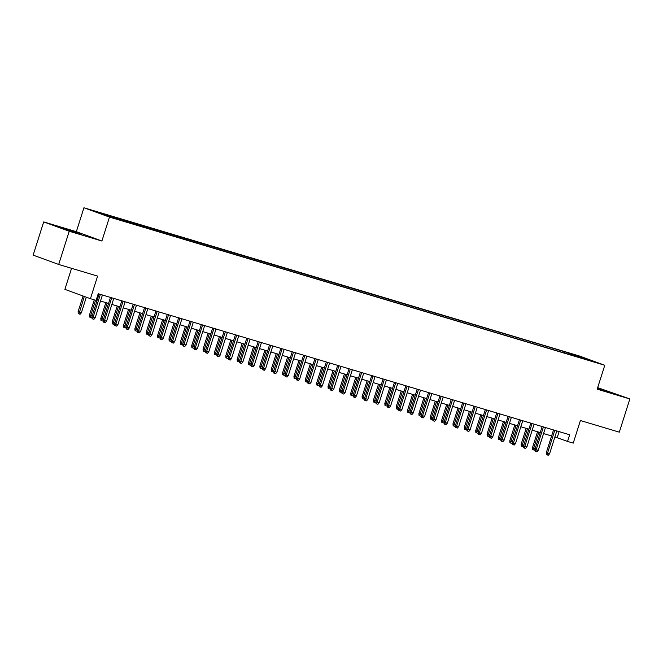 <?xml version="1.0" encoding="UTF-8"?>
<svg xmlns="http://www.w3.org/2000/svg" width="663" height="663" viewBox="0 0 663 663"><rect width="100%" height="100%" fill="white"/><g stroke="black" fill="none" stroke-linecap="round" stroke-linejoin="round"><path stroke-width="0.99" d="M76.61 232.97L81.59 234.288L76.344 232.357L60.855 227.707L76.61 232.97M597.38 388.576L612.678 393.159L597.537 388.087M116.837 219.188L110.373 217.033L116.837 219.188M71.571 268.316L64.891 289.366L90.433 298.69L96.11 300.389L98.215 293.75L569.666 434.779L567.561 441.425L573.238 443.124L580.407 420.533L619.308 432.168L629.85 398.952L597.678 387.64M43.692 221.914L33.15 255.139L58.692 264.462L69.225 231.246L101.887 241.017L109.478 217.099L83.936 207.768L76.344 231.685L43.692 221.914L69.225 231.246M109.478 217.099L604.78 365.263L579.238 355.94L83.936 207.768M590.866 360.705L597.123 362.794L590.783 360.945M569.907 354.655L569.724 353.586L564.893 351.821L96.002 211.878L123.824 221.21L579.959 357.664M569.724 353.586L592.705 361.161L580.216 357.423M90.433 298.69L97.594 276.106L58.692 264.462M604.78 365.263L597.189 389.181L629.85 398.952M554.914 436.95L567.561 441.425M96.309 299.767L97.196 300.032M100.503 301.019L108.558 303.43M111.865 304.416L119.912 306.828M123.227 307.814L131.274 310.226M134.589 311.22L142.636 313.624M145.943 314.618L153.998 317.022M157.305 318.016L165.352 320.42M168.667 321.414L176.714 323.817M180.029 324.812L188.077 327.215M191.392 328.21L199.439 330.613M202.745 331.608L210.801 334.011M214.108 335.006L222.155 337.409M225.47 338.403L233.517 340.815M236.832 341.801L244.879 344.213M248.186 345.199L256.241 347.611M259.548 348.597L267.595 351.009M270.91 351.995L278.957 354.407M282.272 355.393L290.319 357.805M293.626 358.791L301.682 361.202M304.988 362.189L313.035 364.6M316.35 365.586L324.398 367.998M327.713 368.984L335.76 371.396M339.066 372.382L347.122 374.794M350.429 375.788L358.476 378.192M361.791 379.186L369.838 381.59M373.153 382.584L381.2 384.988M384.507 385.982L392.562 388.385M395.869 389.38L403.916 391.783M407.231 392.778L415.278 395.181M418.593 396.176L426.64 398.579M429.947 399.574L438.003 401.977M441.309 402.971L449.357 405.383M452.672 406.369L460.719 408.781M464.034 409.767L472.081 412.179M475.388 413.165L483.443 415.577M486.75 416.563L494.797 418.975M498.112 419.961L506.159 422.372M509.474 423.359L517.521 425.77M520.836 426.757L528.883 429.168M532.19 430.154L540.237 432.566M543.552 433.552L551.599 435.964M559.116 431.621L557.202 437.638M564.503 353.039L564.893 351.821M108.5 215.616L108.624 216.345M581.816 357.896L582.213 357.324M101.887 241.017L76.344 231.685M553.514 429.947L546.304 452.672L547.547 453.127L554.774 430.32M549.586 453.741L548.309 455.232L547.174 454.893L547.547 453.127L549.586 453.741L556.821 430.933M547.174 454.893L546.486 454.636L546.304 452.672M534.975 449.638L534.502 450.185L532.679 449.597L532.497 447.633L533.74 448.089L538.795 432.135M533.367 449.845L533.74 448.089L535.182 448.52M532.497 447.633L537.536 431.754M542.152 426.549L534.942 449.274L536.185 449.729L543.42 426.922M538.232 450.343L536.947 451.835L535.812 451.495L536.185 449.729L538.232 450.343L545.458 427.536M535.812 451.495L535.124 451.238L534.942 449.274M530.79 423.151L523.579 445.876L524.823 446.332L532.058 423.524M526.87 446.945L525.593 448.437L524.45 448.097L524.823 446.332L526.87 446.945L534.105 424.138M524.45 448.097L523.762 447.84L523.579 445.876M519.427 419.754L512.217 442.478L513.46 442.934L520.695 420.127M515.507 443.547L514.231 445.039L513.096 444.699L513.46 442.934L515.507 443.547L522.742 420.74M513.096 444.699L512.4 444.442L512.217 442.478M508.073 416.356L500.863 439.08L502.106 439.536L509.333 416.729M504.145 440.149L502.869 441.633L501.734 441.293L502.106 439.536L504.145 440.149L511.38 417.342M501.734 441.293L501.046 441.044L500.863 439.08M523.613 446.24L523.148 446.787L521.317 446.199L521.135 444.235L522.378 444.691L527.441 428.737M522.005 446.448L522.378 444.691L523.82 445.122M521.135 444.235L526.173 428.356M512.25 442.843L511.786 443.39L509.955 442.801L509.772 440.837L511.016 441.285L516.079 425.339M510.651 443.05L511.016 441.285L512.458 441.724M509.772 440.837L514.811 424.958M500.896 439.445L500.424 439.992L498.601 439.403L498.419 437.439L499.662 437.887L504.717 421.941M499.289 439.652L499.662 437.887L501.104 438.326M498.419 437.439L503.449 421.56M489.534 436.047L489.062 436.594L487.239 436.005L487.056 434.041L488.3 434.489L493.355 418.544M487.927 436.254L488.3 434.489L489.742 434.92M487.056 434.041L492.095 418.162M496.711 412.958L489.501 435.682L490.744 436.138L497.979 413.331M492.791 436.751L491.507 438.235L490.371 437.895L490.744 436.138L492.791 436.751L500.018 413.944M490.371 437.895L489.684 437.646L489.501 435.682M478.172 432.649L477.708 433.196L475.877 432.608L475.694 430.643L476.937 431.091L482.001 415.146M476.564 432.856L476.937 431.091L478.379 431.522M475.694 430.643L480.733 414.765M485.349 409.552L478.139 432.284L479.382 432.74L486.617 409.933M481.429 433.353L480.145 434.837L479.009 434.497L479.382 432.74L481.429 433.353L488.664 410.546M479.009 434.497L478.321 434.248L478.139 432.284M473.987 406.154L466.777 428.886L468.02 429.342L475.255 406.535M470.067 429.947L468.791 431.439L467.655 431.099L468.02 429.342L470.067 429.947L477.302 407.148M467.655 431.099L466.959 430.851L466.777 428.886M462.633 402.756L455.423 425.489L456.666 425.944L463.893 403.137M458.705 426.549L457.429 428.041L456.293 427.701L456.666 425.944L458.705 426.549L465.94 403.75M456.293 427.701L455.605 427.453L455.423 425.489M451.271 399.358L444.061 422.091L445.304 422.546L452.539 399.739M447.343 423.151L446.066 424.643L444.931 424.303L445.304 422.546L447.343 423.151L454.578 400.353M444.931 424.303L444.243 424.055L444.061 422.091M439.909 395.96L432.699 418.693L433.942 419.14L441.177 396.341M435.989 419.754L434.704 421.245L433.569 420.906L433.942 419.14L435.989 419.754L443.224 396.955M433.569 420.906L432.881 420.657L432.699 418.693M466.81 429.251L466.346 429.798L464.514 429.21L464.332 427.245L465.575 427.693L470.639 411.748M465.211 429.458L465.575 427.693L467.017 428.124M464.332 427.245L469.371 411.367M455.456 425.853L454.984 426.4L453.16 425.803L452.978 423.839L454.221 424.295L459.277 408.342M453.848 426.06L454.221 424.295L455.663 424.726M452.978 423.839L458.009 407.969M444.094 422.455L443.622 423.002L441.798 422.406L441.616 420.441L442.859 420.897L447.915 404.944M442.486 422.662L442.859 420.897L444.301 421.328M441.616 420.441L446.655 404.571M432.732 419.057L432.259 419.604L430.436 419.008L430.254 417.044L431.497 417.499L436.561 401.546M431.124 419.265L431.497 417.499L432.939 417.93M430.254 417.044L435.293 401.173M421.37 415.66L420.906 416.207L419.074 415.61L418.892 413.646L420.135 414.102L425.198 398.148M419.77 415.867L420.135 414.102L421.577 414.532M418.892 413.646L423.93 397.775M428.547 392.562L421.337 415.295L422.58 415.742L429.815 392.944M424.627 416.356L423.35 417.847L422.215 417.508L422.58 415.742L424.627 416.356L431.862 393.557M422.215 417.508L421.519 417.259L421.337 415.295M410.016 412.262L409.543 412.809L407.72 412.212L407.538 410.248L408.781 410.704L413.836 394.75M408.408 412.469L408.781 410.704L410.223 411.135M407.538 410.248L412.568 394.377M417.193 389.164L409.983 411.897L411.217 412.345L418.452 389.546M413.264 412.958L411.988 414.45L410.853 414.11L411.217 412.345L413.264 412.958L420.499 390.159M410.853 414.11L410.165 413.861L409.983 411.897M398.654 408.864L398.181 409.411L396.358 408.814L396.176 406.85L397.419 407.306L402.474 391.352M397.046 409.071L397.419 407.306L398.861 407.737M396.176 406.85L401.214 390.979M405.831 385.767L398.62 408.499L399.864 408.947L407.099 386.148M401.902 409.56L400.626 411.052L399.491 410.712L399.864 408.947L401.902 409.56L409.137 386.761M399.491 410.712L398.803 410.463L398.62 408.499M387.291 405.466L386.819 406.013L384.996 405.416L384.813 403.452L386.057 403.908L391.12 387.954M385.684 405.673L386.057 403.908L387.499 404.339M384.813 403.452L389.852 387.573M394.468 382.369L387.258 405.101L388.501 405.549L395.736 382.75M390.548 406.162L389.264 407.654L388.128 407.314L388.501 405.549L390.548 406.162L397.783 383.363M388.128 407.314L387.441 407.065L387.258 405.101M375.929 402.06L375.465 402.615L373.634 402.018L373.451 400.054L374.694 400.51L379.758 384.557M374.33 402.275L374.694 400.51L376.136 400.941M373.451 400.054L378.49 384.175M383.106 378.971L375.896 401.695L377.139 402.151L384.374 379.352M379.186 402.764L377.91 404.256L376.775 403.916L377.139 402.151L379.186 402.764L386.421 379.957M376.775 403.916L376.078 403.659L375.896 401.695M364.575 398.662L364.103 399.209L362.28 398.62L362.097 396.656L363.332 397.112L368.396 381.159M362.968 398.869L363.332 397.112L364.783 397.543M362.097 396.656L367.128 380.777M371.744 375.573L364.542 398.297L365.777 398.753L373.012 375.954M367.824 399.366L366.548 400.858L365.412 400.518L365.777 398.753L367.824 399.366L375.059 376.559M365.412 400.518L364.725 400.261L364.542 398.297M353.213 395.264L352.741 395.811L350.918 395.223L350.735 393.258L351.978 393.714L357.034 377.761M351.605 395.471L351.978 393.714L353.42 394.145M350.735 393.258L355.766 377.38M360.39 372.175L353.18 394.899L354.423 395.355L361.658 372.556M356.462 395.968L355.186 397.46L354.05 397.12L354.423 395.355L356.462 395.968L363.697 373.161M354.05 397.12L353.362 396.864L353.18 394.899M349.028 368.777L341.818 391.501L343.061 391.957L350.296 369.158M345.108 392.571L343.824 394.062L342.688 393.723L343.061 391.957L345.108 392.571L352.343 369.763M342.688 393.723L342 393.466L341.818 391.501M337.666 365.379L330.456 388.104L331.699 388.559L338.934 365.752M333.746 389.173L332.47 390.664L331.334 390.325L331.699 388.559L333.746 389.173L340.981 366.366M331.334 390.325L330.638 390.068L330.456 388.104M326.304 361.981L319.094 384.706L320.337 385.162L327.572 362.354M322.384 385.775L321.107 387.267L319.972 386.927L320.337 385.162L322.384 385.775L329.619 362.968M319.972 386.927L319.284 386.67L319.094 384.706M314.95 358.584L307.74 381.308L308.983 381.764L316.21 358.956M311.022 382.377L309.745 383.869L308.61 383.529L308.983 381.764L311.022 382.377L318.257 359.57M308.61 383.529L307.922 383.272L307.74 381.308M303.588 355.186L296.378 377.91L297.621 378.366L304.856 355.559M299.668 378.979L298.383 380.471L297.248 380.131L297.621 378.366L299.668 378.979L306.894 356.172M297.248 380.131L296.56 379.874L296.378 377.91M292.226 351.788L285.015 374.512L286.259 374.968L293.494 352.161M288.306 375.581L287.029 377.065L285.894 376.725L286.259 374.968L288.306 375.581L295.541 352.774M285.894 376.725L285.198 376.476L285.015 374.512M280.863 348.382L273.653 371.114L274.896 371.57L282.131 348.763M276.943 372.183L275.667 373.667L274.532 373.327L274.896 371.57L276.943 372.183L284.178 349.376M274.532 373.327L273.836 373.078L273.653 371.114M269.51 344.984L262.299 367.716L263.543 368.172L270.769 345.365M265.581 368.785L264.305 370.269L263.17 369.929L263.543 368.172L265.581 368.785L272.816 345.978M263.17 369.929L262.482 369.681L262.299 367.716M258.147 341.586L250.937 364.319L252.18 364.774L259.415 341.967M254.227 365.379L252.943 366.871L251.807 366.531L252.18 364.774L254.227 365.379L261.454 342.58M251.807 366.531L251.12 366.283L250.937 364.319M246.785 338.188L239.575 360.921L240.818 361.376L248.053 338.569M242.865 361.981L241.589 363.473L240.454 363.133L240.818 361.376L242.865 361.981L250.1 339.183M240.454 363.133L239.757 362.885L239.575 360.921M235.423 334.79L228.213 357.523L229.456 357.979L236.691 335.171M231.503 358.584L230.227 360.075L229.091 359.736L229.456 357.979L231.503 358.584L238.738 335.785M229.091 359.736L228.395 359.487L228.213 357.523M224.069 331.392L216.859 354.125L218.102 354.572L225.329 331.773M220.141 355.186L218.865 356.677L217.729 356.338L218.102 354.572L220.141 355.186L227.376 332.387M217.729 356.338L217.041 356.089L216.859 354.125M212.707 327.994L205.497 350.727L206.74 351.175L213.975 328.376M208.787 351.788L207.502 353.28L206.367 352.94L206.74 351.175L208.787 351.788L216.014 328.989M206.367 352.94L205.679 352.691L205.497 350.727M201.345 324.597L194.135 347.329L195.378 347.777L202.613 324.978M197.425 348.39L196.149 349.882L195.005 349.542L195.378 347.777L197.425 348.39L204.66 325.591M195.005 349.542L194.317 349.293L194.135 347.329M189.983 321.199L182.773 343.931L184.016 344.379L191.251 321.58M186.063 344.992L184.786 346.484L183.651 346.144L184.016 344.379L186.063 344.992L193.298 322.193M183.651 346.144L182.955 345.895L182.773 343.931M178.629 317.801L171.419 340.533L172.662 340.981L179.888 318.182M174.701 341.594L173.424 343.086L172.289 342.746L172.662 340.981L174.701 341.594L181.935 318.795M172.289 342.746L171.601 342.498L171.419 340.533M167.267 314.403L160.056 337.127L161.3 337.583L168.535 314.784M163.347 338.196L162.062 339.688L160.927 339.348L161.3 337.583L163.347 338.196L170.573 315.389M160.927 339.348L160.239 339.091L160.056 337.127M341.851 391.866L341.379 392.413L339.555 391.825L339.373 389.861L340.616 390.316L345.68 374.363M340.243 392.073L340.616 390.316L342.058 390.747M339.373 389.861L344.412 373.982M330.489 388.468L330.025 389.015L328.193 388.427L328.011 386.463L329.254 386.919L334.318 370.965M328.889 388.675L329.254 386.919L330.696 387.349M328.011 386.463L333.05 370.584M319.135 385.07L318.663 385.617L316.839 385.029L316.657 383.065L317.892 383.521L322.956 367.567M317.527 385.278L317.892 383.521L319.342 383.952M316.657 383.065L321.688 367.186M307.773 381.673L307.3 382.219L305.477 381.631L305.295 379.667L306.538 380.123L311.593 364.169M306.165 381.88L306.538 380.123L307.98 380.554M305.295 379.667L310.325 363.788M296.411 378.275L295.938 378.822L294.115 378.233L293.933 376.269L295.176 376.717L300.231 360.771M294.803 378.482L295.176 376.717L296.618 377.156M293.933 376.269L298.972 360.39M285.049 374.877L284.584 375.424L282.753 374.835L282.571 372.871L283.814 373.319L288.877 357.374M283.449 375.084L283.814 373.319L285.256 373.758M282.571 372.871L287.609 356.992M273.695 371.479L273.222 372.026L271.399 371.437L271.208 369.473L272.452 369.921L277.515 353.976M272.087 371.686L272.452 369.921L273.894 370.352M271.208 369.473L276.247 353.594M262.333 368.081L261.86 368.628L260.037 368.04L259.855 366.075L261.098 366.523L266.153 350.578M260.725 368.288L261.098 366.523L262.54 366.954M259.855 366.075L264.885 350.197M250.97 364.683L250.498 365.23L248.675 364.642L248.492 362.678L249.736 363.125L254.791 347.18M249.363 364.89L249.736 363.125L251.178 363.556M248.492 362.678L253.531 346.799M239.608 361.285L239.144 361.832L237.313 361.236L237.13 359.271L238.373 359.727L243.437 343.774M238.009 361.492L238.373 359.727L239.815 360.158M237.13 359.271L242.169 343.401M228.254 357.887L227.782 358.434L225.95 357.838L225.768 355.874L227.011 356.329L232.075 340.376M226.647 358.095L227.011 356.329L228.453 356.76M225.768 355.874L230.807 340.003M216.892 354.49L216.42 355.036L214.597 354.44L214.414 352.476L215.657 352.931L220.713 336.978M215.284 354.697L215.657 352.931L217.099 353.362M214.414 352.476L219.445 336.605M205.53 351.092L205.058 351.639L203.234 351.042L203.052 349.078L204.295 349.534L209.351 333.58M203.922 351.299L204.295 349.534L205.737 349.965M203.052 349.078L208.091 333.207M194.168 347.694L193.704 348.241L191.872 347.644L191.69 345.68L192.933 346.136L197.997 330.182M192.568 347.901L192.933 346.136L194.375 346.567M191.69 345.68L196.729 329.809M182.806 344.296L182.342 344.843L180.51 344.246L180.328 342.282L181.571 342.738L186.634 326.784M181.206 344.503L181.571 342.738L183.013 343.169M180.328 342.282L185.367 326.411M171.452 340.89L170.979 341.445L169.156 340.848L168.974 338.884L170.217 339.34L175.272 323.387M169.844 341.105L170.217 339.34L171.659 339.771M168.974 338.884L174.004 323.005M160.09 337.492L159.617 338.047L157.794 337.45L157.612 335.486L158.855 335.942L163.91 319.989M158.482 337.707L158.855 335.942L160.297 336.373M157.612 335.486L162.65 319.607M148.727 334.094L148.263 334.641L146.432 334.053L146.25 332.088L147.493 332.544L152.556 316.591M147.12 334.301L147.493 332.544L148.935 332.975M146.25 332.088L151.288 316.21M155.904 311.005L148.694 333.729L149.937 334.185L157.172 311.386M151.984 334.798L150.708 336.29L149.565 335.95L149.937 334.185L151.984 334.798L159.219 311.991M149.565 335.95L148.877 335.693L148.694 333.729M144.542 307.607L137.332 330.331L138.575 330.787L145.81 307.988M140.622 331.401L139.346 332.892L138.211 332.553L138.575 330.787L140.622 331.401L147.857 308.593M138.211 332.553L137.514 332.296L137.332 330.331M133.188 304.209L125.978 326.934L127.221 327.389L134.448 304.59M129.26 328.003L127.984 329.494L126.848 329.155L127.221 327.389L129.26 328.003L136.495 305.195M126.848 329.155L126.161 328.898L125.978 326.934M121.826 300.811L114.616 323.536L115.859 323.992L123.094 301.184M117.906 324.605L116.622 326.097L115.486 325.757L115.859 323.992L117.906 324.605L125.133 301.798M115.486 325.757L114.798 325.5L114.616 323.536M110.464 297.414L103.254 320.138L104.497 320.594L111.732 297.786M106.544 321.207L105.26 322.699L104.124 322.359L104.497 320.594L106.544 321.207L113.779 298.4M104.124 322.359L103.436 322.102L103.254 320.138M99.102 294.016L91.892 316.74L93.135 317.196L100.37 294.389M95.182 317.809L93.906 319.301L92.77 318.961L93.135 317.196L95.182 317.809L102.417 295.002M92.77 318.961L92.074 318.704L91.892 316.74M137.365 330.696L136.901 331.243L135.07 330.655L134.887 328.691L136.13 329.146L141.194 313.193M135.766 330.903L136.13 329.146L137.572 329.577M134.887 328.691L139.926 312.812M126.011 327.298L125.539 327.845L123.716 327.257L123.533 325.293L124.777 325.748L129.832 309.795M124.404 327.505L124.777 325.748L126.219 326.179M123.533 325.293L128.564 309.414M114.649 323.9L114.177 324.447L112.354 323.859L112.171 321.895L113.414 322.351L118.47 306.397M113.041 324.108L113.414 322.351L114.856 322.782M112.171 321.895L117.21 306.016M103.287 320.502L102.823 321.049L100.991 320.461L100.809 318.497L102.052 318.953L107.116 302.999M101.679 320.71L102.052 318.953L103.494 319.384M100.809 318.497L105.848 302.618M91.925 317.105L91.461 317.652L89.629 317.063L89.447 315.099L90.69 315.555L95.555 300.223M90.325 317.312L90.69 315.555L92.132 315.986M89.447 315.099L94.287 299.85M81.375 312.762L80.099 314.254L78.963 313.914L78.275 313.665L78.093 311.701L81.375 312.762L86.314 297.19M78.963 313.914L84.309 296.46M78.093 311.701L83.066 296.005"/></g></svg>
